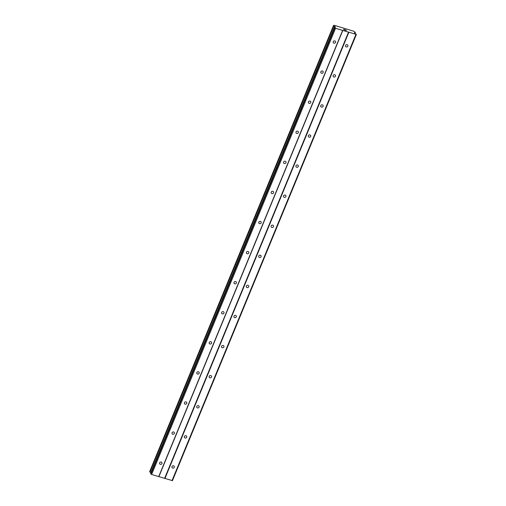 <?xml version="1.0" encoding="UTF-8"?>
<svg xmlns="http://www.w3.org/2000/svg" width="506" height="506" viewBox="0 0 506 506"><rect width="100%" height="100%" fill="white"/><g stroke="black" fill="none" stroke-linecap="round" stroke-linejoin="round"><path stroke-width="0.76" d="M171.983 466.595A1.271 1.157 -28.1 0 1 174.26 466.349A1.271 1.157 -28.1 0 1 173.178 468.12A1.271 1.157 -28.1 0 1 171.983 466.595M184.38 436.514A1.271 1.157 -28.1 0 1 186.657 436.267A1.271 1.157 -28.1 0 1 185.582 438.038A1.271 1.157 -28.1 0 1 184.38 436.514M196.777 406.432A1.271 1.157 -28.1 0 1 199.054 406.185A1.271 1.157 -28.1 0 1 197.979 407.956A1.271 1.157 -28.1 0 1 196.777 406.432M209.18 376.35A1.271 1.157 -28.1 0 1 211.457 376.103A1.271 1.157 -28.1 0 1 210.376 377.874A1.271 1.157 -28.1 0 1 209.18 376.35M221.577 346.268A1.271 1.157 -28.1 0 1 223.854 346.022A1.271 1.157 -28.1 0 1 222.773 347.793A1.271 1.157 -28.1 0 1 221.577 346.268M233.974 316.187A1.271 1.157 -28.1 0 1 236.251 315.94A1.271 1.157 -28.1 0 1 235.176 317.711A1.271 1.157 -28.1 0 1 233.974 316.187M246.371 286.105A1.271 1.157 -28.1 0 1 248.648 285.858A1.271 1.157 -28.1 0 1 247.573 287.629A1.271 1.157 -28.1 0 1 246.371 286.105M258.775 256.023A1.271 1.157 -28.1 0 1 261.052 255.777A1.271 1.157 -28.1 0 1 259.97 257.548A1.271 1.157 -28.1 0 1 258.775 256.023M271.172 225.942A1.271 1.157 -28.1 0 1 273.449 225.695A1.271 1.157 -28.1 0 1 272.373 227.472A1.271 1.157 -28.1 0 1 271.172 225.942M283.569 195.86A1.271 1.157 -28.1 0 1 285.846 195.613A1.271 1.157 -28.1 0 1 284.77 197.391A1.271 1.157 -28.1 0 1 283.569 195.86M295.966 165.778A1.271 1.157 -28.1 0 1 298.243 165.532A1.271 1.157 -28.1 0 1 297.167 167.309A1.271 1.157 -28.1 0 1 295.966 165.778M308.369 135.697A1.271 1.157 -28.1 0 1 310.646 135.45A1.271 1.157 -28.1 0 1 309.564 137.227A1.271 1.157 -28.1 0 1 308.369 135.697M320.766 105.615A1.271 1.157 -28.1 0 1 323.043 105.368A1.271 1.157 -28.1 0 1 321.968 107.145A1.271 1.157 -28.1 0 1 320.766 105.615M333.163 75.539A1.271 1.157 -28.1 0 1 335.44 75.286A1.271 1.157 -28.1 0 1 334.365 77.064A1.271 1.157 -28.1 0 1 333.163 75.539M345.56 45.458A1.271 1.157 -28.1 0 1 347.837 45.211A1.271 1.157 -28.1 0 1 346.762 46.982A1.271 1.157 -28.1 0 1 345.56 45.458M159.649 462.838A1.271 1.157 -28.1 0 1 161.926 462.592A1.271 1.157 -28.1 0 1 160.845 464.363A1.271 1.157 -28.1 0 1 159.649 462.838M172.046 432.757A1.271 1.157 -28.1 0 1 174.323 432.51A1.271 1.157 -28.1 0 1 173.248 434.281A1.271 1.157 -28.1 0 1 172.046 432.757M184.443 402.675A1.271 1.157 -28.1 0 1 186.72 402.428A1.271 1.157 -28.1 0 1 185.645 404.199A1.271 1.157 -28.1 0 1 184.443 402.675M196.84 372.593A1.271 1.157 -28.1 0 1 199.124 372.346A1.271 1.157 -28.1 0 1 198.042 374.117A1.271 1.157 -28.1 0 1 196.84 372.593M209.244 342.511A1.271 1.157 -28.1 0 1 211.521 342.265A1.271 1.157 -28.1 0 1 210.439 344.036A1.271 1.157 -28.1 0 1 209.244 342.511M221.641 312.43A1.271 1.157 -28.1 0 1 223.918 312.183A1.271 1.157 -28.1 0 1 222.842 313.954A1.271 1.157 -28.1 0 1 221.641 312.43M234.038 282.348A1.271 1.157 -28.1 0 1 236.315 282.101A1.271 1.157 -28.1 0 1 235.239 283.879A1.271 1.157 -28.1 0 1 234.038 282.348M246.435 252.266A1.271 1.157 -28.1 0 1 248.718 252.02A1.271 1.157 -28.1 0 1 247.636 253.797A1.271 1.157 -28.1 0 1 246.435 252.266M258.838 222.185A1.271 1.157 -28.1 0 1 261.115 221.938A1.271 1.157 -28.1 0 1 260.033 223.715A1.271 1.157 -28.1 0 1 258.838 222.185M271.235 192.103A1.271 1.157 -28.1 0 1 273.512 191.856A1.271 1.157 -28.1 0 1 272.437 193.634A1.271 1.157 -28.1 0 1 271.235 192.103M283.632 162.021A1.271 1.157 -28.1 0 1 285.909 161.775A1.271 1.157 -28.1 0 1 284.834 163.552A1.271 1.157 -28.1 0 1 283.632 162.021M296.029 131.946A1.271 1.157 -28.1 0 1 298.312 131.699A1.271 1.157 -28.1 0 1 297.231 133.47A1.271 1.157 -28.1 0 1 296.029 131.946M308.432 101.864A1.271 1.157 -28.1 0 1 310.709 101.617A1.271 1.157 -28.1 0 1 309.628 103.388A1.271 1.157 -28.1 0 1 308.432 101.864M320.829 71.782A1.271 1.157 -28.1 0 1 323.106 71.536A1.271 1.157 -28.1 0 1 322.031 73.307A1.271 1.157 -28.1 0 1 320.829 71.782M333.226 41.701A1.271 1.157 -28.1 0 1 335.503 41.454A1.271 1.157 -28.1 0 1 334.428 43.225A1.271 1.157 -28.1 0 1 333.226 41.701M343.713 29.253L344.485 29.493M343.84 29.5L344.263 29.626L343.84 29.506M344.282 29.671L343.865 29.544M343.991 29.784L344.769 30.025L343.991 29.791M344.788 30.063L343.593 29.19M346.047 30.082L345.497 30.246L346.325 30.493L345.497 30.246M345.94 30.05L345.237 29.791M345.75 30.132L345.313 30.221L345.75 30.132M346.344 30.537L345.307 30.221M335.377 26.888L333.72 25.857L333.536 25.496L334.289 25.3L353.808 31.245L355.313 32.447L354.428 32.852L356.376 34.433L335.541 28.298L334.561 27.425L335.257 27.179M150.712 473.483L151.629 474.501L172.464 480.637L356.376 34.433M149.631 471.693L150.959 472.743M333.536 25.496L149.624 471.706L333.536 25.509M348.52 32.163L164.608 478.372M342.809 30.43L158.897 476.633M348.824 32.34L164.912 478.549M355.895 34.497L171.983 480.7M354.643 32.504L354.478 32.909M355.212 32.454L354.908 33.181M333.884 25.958L149.972 472.168M334.738 26.445L150.826 472.648M335.149 26.698L334.928 27.229M334.561 27.425L150.649 473.635M334.789 27.862L150.877 474.065M335.541 28.298L151.629 474.501M342.613 30.449L158.694 476.652M354.991 33.225L355.313 32.447L354.984 33.219M333.72 25.857L149.808 472.066M334.934 26.571L334.643 27.273M334.542 27.337L150.63 473.54"/></g></svg>
